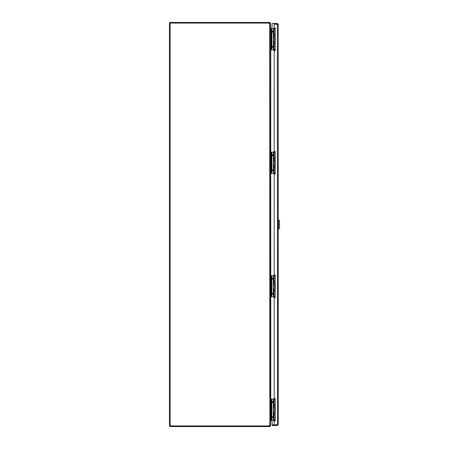 <?xml version="1.0" encoding="UTF-8"?>
<svg xmlns="http://www.w3.org/2000/svg" width="449" height="449" viewBox="0 0 449 449"><rect width="100%" height="100%" fill="white"/><g stroke="black" fill="none" stroke-linecap="round" stroke-linejoin="round"><path stroke-width="0.67" d="M269.956 23.337L269.804 22.472L270.489 23.337L269.956 23.337M270.489 23.337L270.753 28.764M274.614 420.303L270.489 420.595L270.489 425.663L269.804 426.528L269.664 425.921L270.489 425.663M274.85 420.752L274.507 420.41M274.507 28.59L275.119 27.978M269.664 425.921L268.592 425.927A1.577 1.577 0 0 1 269.602 425.489L269.804 425.484M269.804 22.472A0.887 0.887 0 0 0 269.602 22.45L170.351 22.45A0.887 0.887 0 0 0 169.464 23.337L169.464 425.663A0.887 0.887 0 0 0 170.351 426.55L269.602 426.55A0.887 0.887 0 0 0 269.804 426.528M269.664 23.079L268.592 23.073A1.577 1.577 0 0 0 269.602 23.511L269.692 23.516M270.489 420.382L270.753 419.821M270.753 29.179L270.489 28.618M270.461 425.534L269.602 425.489L270.489 425.45L270.461 23.466M268.592 425.927L170.087 425.927L170.087 23.073L268.592 23.073M269.602 23.511L269.855 425.534M274.979 50.933C274.709 49.777 274.709 49.777 274.979 50.933C274.709 49.777 274.709 49.777 274.979 50.933M274.799 38.429L275.226 38.305M274.726 28.663L275.226 28.034M275.226 49.878L271.011 49.878L271.011 28.663L271.505 28.663L271.505 29.713L271.011 29.713M275.226 43.716L274.199 43.716L274.199 49.878M275.226 34.826L274.199 34.826L274.199 28.663L271.505 28.663M275.226 28.663L274.199 28.663M271.505 30.655L271.819 32.294L272.391 31.481L271.505 30.655M271.735 28.663L271.735 30.655L272.689 31.481L272.689 31.901L271.505 32.732L271.819 32.294L271.819 46.241L271.505 45.809L272.689 46.634L271.735 47.886L272.391 46.634L271.819 46.241L271.628 46.634L271.735 49.878M271.011 48.823L271.505 48.823L271.505 29.713M271.505 48.823L271.505 49.878M275.226 43.57L274.199 43.57L274.199 41.162L275.226 41.162M275.226 34.971L274.199 34.971L274.199 37.374L275.226 37.374M274.636 38.429L274.614 40.113L274.636 38.429L275.226 38.429M274.636 40.113L275.226 40.113M270.489 49.811L271.011 49.811M271.011 28.764L270.489 28.764M274.979 174.408C274.709 173.252 274.709 173.252 274.979 174.408C274.709 173.252 274.709 173.252 274.979 174.408M274.799 161.904L275.226 161.78M274.726 152.138L275.226 151.509M275.226 173.353L271.011 173.353L271.011 152.138L271.505 152.138L271.505 153.188L271.011 153.188M275.226 167.191L274.199 167.191L274.199 173.353M275.226 158.301L274.199 158.301L274.199 152.138L271.011 152.138M275.226 152.138L274.199 152.138M271.505 154.13L271.819 155.769L272.391 154.956L271.505 154.13M271.011 173.353L271.505 173.353L271.505 153.188M271.735 152.138L271.735 154.13L272.689 154.956L272.689 155.376L271.505 156.207L271.819 155.769L271.819 169.716L271.505 169.284L272.689 170.109L271.735 171.361L272.391 170.109L271.819 169.716L271.628 170.109L271.735 173.353M275.226 167.045L274.199 167.045L274.199 164.637L275.226 164.637M275.226 158.446L274.199 158.446L274.199 160.849L275.226 160.849M274.636 161.904L274.614 163.588L274.636 161.904L275.226 161.904M274.636 163.588L275.226 163.588M271.011 152.239L270.489 152.239L270.489 173.286L271.011 173.286M274.979 297.883C274.709 296.727 274.709 296.727 274.979 297.883C274.709 296.727 274.709 296.727 274.979 297.883M274.799 285.379L275.226 285.255M274.726 275.613L275.226 274.984M275.226 296.828L271.011 296.828L271.011 275.613L271.505 275.613L271.505 276.663L271.011 276.663M275.226 290.666L274.199 290.666L274.199 296.828M275.226 281.776L274.199 281.776L274.199 275.613L271.505 275.613M275.226 275.613L274.199 275.613M271.505 277.605L271.819 279.244L272.391 278.431L271.505 277.605M271.735 275.613L271.735 277.605L272.689 278.431L272.689 278.851L271.505 279.682L271.819 279.244L271.819 293.191L271.505 292.759L272.689 293.584L271.735 294.836L272.391 293.584L271.819 293.191L271.628 293.584L271.735 296.828M271.011 295.773L271.505 295.773L271.505 276.663M271.505 295.773L271.505 296.828M275.226 290.52L274.199 290.52L274.199 288.112L275.226 288.112M275.226 281.921L274.199 281.921L274.199 284.324L275.226 284.324M274.636 285.379L274.614 287.063L274.636 285.379L275.226 285.379M274.636 287.063L275.226 287.063M270.489 296.761L271.011 296.761M271.011 275.714L270.489 275.714L270.489 276.769L271.011 276.769M274.979 421.358C274.709 420.202 274.709 420.202 274.979 421.358C274.709 420.202 274.709 420.202 274.979 421.358M274.799 408.854L275.226 408.73M274.726 399.088L275.226 398.459M275.226 420.303L271.011 420.303L271.011 399.088L271.505 399.088L271.505 400.138L271.011 400.138M275.226 414.141L274.199 414.141L274.199 420.303M275.226 405.251L274.199 405.251L274.199 399.088L271.505 399.088M275.226 399.088L274.199 399.088M271.505 401.08L271.819 402.719L272.391 401.906L271.505 401.08M271.735 399.088L271.735 401.08L272.689 401.906L272.689 402.326L271.505 403.157L271.819 402.719L271.819 416.666L271.505 416.234L272.689 417.059L271.735 418.311L272.391 417.059L271.819 416.666L271.628 417.059L271.735 420.303M271.011 419.248L271.505 419.248L271.505 400.138M271.505 419.248L271.505 420.303M275.226 413.995L274.199 413.995L274.199 411.587L275.226 411.587M275.226 405.396L274.199 405.396L274.199 407.799L275.226 407.799M274.636 408.854L274.614 410.538L274.636 408.854L275.226 408.854M274.636 410.538L275.226 410.538M270.489 420.236L271.011 420.236M271.011 399.189L270.489 399.189L270.489 400.244L271.011 400.244M277.589 24.386L274.171 24.134L274.171 27.978L275.226 27.978L275.226 50.602L274.171 50.602L274.171 151.448L275.226 151.448L275.226 174.072L274.171 174.072L274.171 274.923L275.226 274.923L275.226 297.541L274.171 297.541L274.171 398.398L275.226 398.398L275.226 421.016L274.171 421.016L274.171 424.866L272.066 424.866L272.066 425.495L277.325 425.495L278.212 424.614L274.171 424.866M277.589 424.614L277.325 24.134L278.212 24.386L278.212 424.614L278.212 229.142L278.543 229.142L278.543 219.858L278.212 219.858L278.212 24.386L277.325 23.5L272.066 23.5L272.066 28.663M277.325 425.495L277.325 424.872L272.066 424.872L272.066 420.331M274.171 24.134L277.325 24.123L277.325 23.5M278.543 229.142L279.536 228.148L279.536 220.852L278.543 219.858M274.507 49.878L274.507 50.602M274.507 151.448L274.507 152.138M274.507 173.353L274.507 174.072M274.507 274.923L274.507 275.613M274.507 296.828L274.507 297.541M274.507 398.398L274.507 399.088M274.322 399.088L274.322 398.398M274.322 297.541L274.322 296.828M274.322 275.613L274.322 274.923M274.322 174.072L274.322 173.353M274.322 152.138L274.322 151.448M274.322 50.602L274.322 49.878M270.753 49.811L270.753 152.239M270.753 173.286L270.753 275.714M270.753 296.761L270.753 399.189M273.486 49.878L273.486 28.663M273.301 49.878L273.301 28.663M272.689 46.634L271.505 46.634M271.505 47.055L272.689 47.055M271.505 31.901L272.689 31.901M272.689 31.481L271.505 31.481M271.011 48.761L270.489 48.761M270.489 29.819L271.011 29.819M273.486 173.353L273.486 152.138M273.301 173.353L273.301 152.138M271.011 172.298L271.505 172.298M272.689 170.109L271.505 170.109M271.505 170.53L272.689 170.53M271.505 155.376L272.689 155.376M272.689 154.956L271.505 154.956M271.011 172.236L270.489 172.236M270.489 153.294L271.011 153.294M273.486 296.828L273.486 275.613M273.301 296.828L273.301 275.613M272.689 293.584L271.505 293.584M271.505 294.005L272.689 294.005M271.505 278.851L272.689 278.851M272.689 278.431L271.505 278.431M271.011 295.711L270.489 295.711M273.486 420.303L273.486 399.088M273.301 420.303L273.301 399.088M272.689 417.059L271.505 417.059M271.505 417.48L272.689 417.48M271.505 402.326L272.689 402.326M272.689 401.906L271.505 401.906M271.011 419.186L270.489 419.186M274.956 41.162L274.956 40.113M274.726 38.305L274.726 37.374M274.956 164.637L274.956 163.588M274.726 161.78L274.726 160.849M274.956 288.112L274.956 287.063M274.726 285.255L274.726 284.324M274.956 411.587L274.956 410.538M274.726 408.73L274.726 407.799"/></g></svg>

